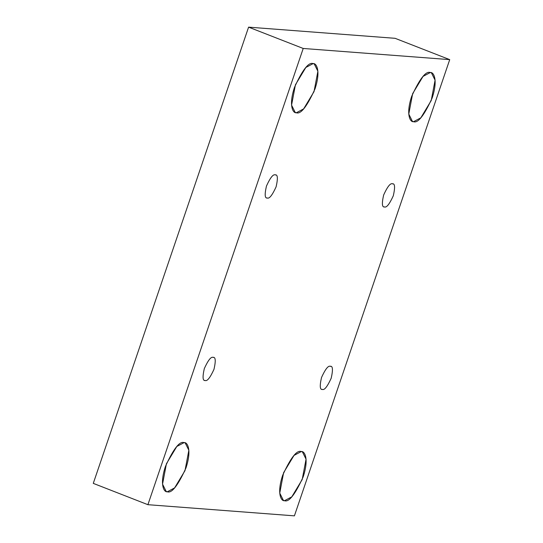<?xml version="1.0" encoding="UTF-8"?>
<svg xmlns="http://www.w3.org/2000/svg" width="543" height="543" viewBox="0 0 543 543"><rect width="100%" height="100%" fill="white"/><g stroke="black" fill="none" stroke-linecap="round" stroke-linejoin="round"><path stroke-width="0.81" d="M313.094 63.619L305.838 67.475L295.446 84.735L291.571 105.125L295.243 112.496L296.369 112.747C293.03 113.507 288.421 105.6 294.476 87.403C302.512 69.782 308.716 61.854 313.094 63.619C316.426 62.859 321.035 70.773 314.988 88.964C306.944 106.591 300.741 114.519 296.369 112.747L303.625 108.899L314.017 91.631L317.886 71.242L314.214 63.87L313.094 63.619M184.063 442.633L176.808 446.489L166.416 463.756L162.547 484.146L166.212 491.517L167.339 491.768C164 492.528 159.398 484.614 165.445 466.423C173.488 448.796 179.692 440.868 184.063 442.633C187.403 441.88 192.005 449.787 185.957 467.985C177.914 485.605 171.71 493.533 167.339 491.768L174.595 487.913L184.987 470.652L188.855 450.262L185.19 442.891L184.063 442.633M430.294 72.545L423.038 76.4L412.646 93.667L408.777 114.05L412.442 121.428L413.569 121.68C410.23 122.44 405.628 114.525 411.675 96.335C419.712 78.708 425.922 70.78 430.294 72.545C433.626 71.791 438.235 79.699 432.187 97.896C424.144 115.516 417.94 123.444 413.569 121.68L420.825 117.824L431.217 100.557L435.086 80.174L431.413 72.803L430.294 72.545M301.263 451.566L294.007 455.421L283.616 472.681L279.747 493.071L283.412 500.442L284.539 500.694C281.199 501.454 276.597 493.539 282.645 475.349C290.688 457.729 296.892 449.801 301.263 451.566C304.603 450.805 309.205 458.72 303.157 476.91C295.12 494.53 288.91 502.465 284.539 500.694L291.795 496.845L302.186 479.578L306.055 459.188L302.39 451.817L301.263 451.566M330.293 366.287C328.237 365.453 325.311 369.192 321.517 377.5C319.603 385.951 319.902 389.935 322.413 389.446C319.902 389.935 319.603 385.951 321.517 377.5C325.311 369.192 328.237 365.453 330.293 366.287C332.805 365.799 333.103 369.783 331.189 378.233C327.395 386.541 324.47 390.281 322.413 389.446C324.47 390.281 327.395 386.541 331.189 378.233C333.103 369.783 332.805 365.799 330.293 366.287L330.823 366.403M321.884 389.331L322.413 389.446M392.419 183.799C390.356 182.964 387.43 186.704 383.643 195.012C381.729 203.462 382.028 207.44 384.532 206.958C382.028 207.44 381.729 203.462 383.643 195.012C387.43 186.704 390.356 182.964 392.419 183.799C394.931 183.31 395.229 187.294 393.315 195.745C389.521 204.053 386.596 207.793 384.532 206.958C386.596 207.793 389.521 204.053 393.315 195.745C395.229 187.294 394.931 183.31 392.419 183.799L392.949 183.914M384.003 206.835L384.532 206.958M275.22 174.866C273.156 174.031 270.231 177.771 266.443 186.079C264.529 194.53 264.828 198.514 267.332 198.032C264.828 198.514 264.529 194.53 266.443 186.079C270.231 177.771 273.156 174.031 275.22 174.866C277.731 174.384 278.03 178.369 276.109 186.819C272.321 195.127 269.396 198.86 267.332 198.032C269.396 198.86 272.321 195.127 276.109 186.819C278.03 178.369 277.731 174.384 275.22 174.866L275.749 174.989M266.803 197.91L267.332 198.032M213.094 357.355C211.037 356.527 208.112 360.26 204.317 368.568C202.403 377.018 202.702 381.003 205.213 380.521C202.702 381.003 202.403 377.018 204.317 368.568C208.112 360.26 211.037 356.527 213.094 357.355C215.605 356.873 215.904 360.857 213.99 369.308C210.195 377.616 207.27 381.349 205.213 380.521C207.27 381.349 210.195 377.616 213.99 369.308C215.904 360.857 215.605 356.873 213.094 357.355L213.623 357.477M204.684 380.399L205.213 380.521M449.719 59.628L294.408 515.85L147.906 504.691L93.281 483.372L147.906 504.691L303.218 48.463L248.592 27.15L93.281 483.372L248.592 27.15L303.218 48.463L449.719 59.628L395.094 38.309L449.719 59.628L303.218 48.463L147.906 504.691L294.408 515.85L449.719 59.628M395.094 38.309L248.592 27.15L395.094 38.309"/></g></svg>
